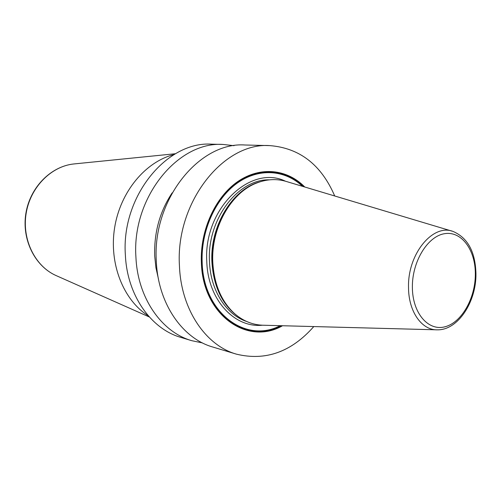 <?xml version="1.0" encoding="UTF-8"?>
<svg xmlns="http://www.w3.org/2000/svg" width="501" height="501" viewBox="0 0 501 501"><rect width="100%" height="100%" fill="white"/><g stroke="black" fill="none" stroke-linecap="round" stroke-linejoin="round"><path stroke-width="0.75" d="M313.795 326.571C291.344 351.996 265.555 361.196 236.434 354.157C205.742 345.527 181.061 309.562 179.452 265.993C175.281 202.467 223.571 142.046 269.839 145.609L245.064 145.002C199.36 141.558 152.054 199.924 156.325 261.365C158.022 303.512 182.402 338.457 212.712 347.005L236.434 354.157M202.454 342.922L191.72 340.674L180.836 337.392C151.095 328.982 127.179 295.421 125.382 255.172C121.004 196.524 166.914 140.894 211.779 144.175L223.145 144.457L234.048 145.678M191.72 340.674C161.779 332.213 137.7 298.176 135.934 257.289C131.588 197.682 177.98 141.119 223.145 144.457M334.712 195.979C321.323 164.816 299.698 148.027 269.839 145.609M304.758 187.005C287.267 169.1 260.338 166.019 237.781 181.556C215.255 197.037 199.999 230.322 201.364 262.493C202.573 315.004 247.362 346.078 282.539 325.744M436.158 329.802L264.146 325.255C253.512 325.193 243.812 321.448 235.038 314.033C221.542 301.884 214.127 284.637 212.787 262.292C211.009 228.249 230.673 193.192 255.973 183.297C266.626 178.989 277.015 178.462 287.136 181.719L451.965 231.124M172.144 192.885C159.738 211.654 153.926 232.765 154.715 256.224L155.924 267.716L158.397 278.738M148.283 315.793C123.409 300.199 108.817 263.708 114.629 227.698C120.353 191.676 145.609 161.572 174.116 154.527M303.493 186.623C285.983 169.444 259.449 166.939 237.361 182.496C215.298 198.008 200.463 230.754 201.797 262.386C202.986 313.833 246.442 344.807 281.218 325.706M280.228 325.681C245.772 343.83 203.337 312.943 202.16 262.311C200.851 231.099 215.374 198.759 237.073 183.228C258.798 167.653 285.025 169.726 302.548 186.341M285.445 181.205C250.35 163.996 203.287 209.011 206.788 261.572C207.827 299.661 234.399 328.149 262.38 325.218M269.344 179.84C237.994 178.907 206.957 219.544 209.481 261.535C210.42 290.361 226.183 314.791 246.655 321.485M238.238 316.582C222.325 304.946 213.551 286.754 211.917 261.992C209.938 225.813 232.57 189.052 259.812 181.876M257.677 182.621L255.047 183.635C229.909 193.461 210.389 228.262 212.161 262.054C213.489 284.23 220.853 301.351 234.261 313.419L235.038 314.033M475.95 273.771C475.386 251.934 467.79 237.837 453.154 231.481C432.927 223.314 407.476 254.051 408.528 287.505C408.503 311.635 421.811 330.334 437.404 329.833C458.02 330.24 476.326 301.846 475.95 273.84M475.336 274.11C475.411 298.214 461.615 322.631 444.926 326.796C428.255 331.33 412.498 313.188 412.373 287.417C411.997 261.697 427.603 236.234 444.569 233.691C461.546 230.767 475.493 249.968 475.336 274.11M56.801 275.888L55.793 275.437C35.007 266.081 21.881 239.597 26.121 213.526C30.235 187.43 50.977 166.376 73.647 163.977L74.743 163.865M255.973 183.297L257.702 182.608M175.494 153.726L73.647 163.977C50.682 166.432 29.96 187.518 25.864 213.482C21.643 239.434 34.744 265.937 55.793 275.437L149.342 316.989"/></g></svg>
